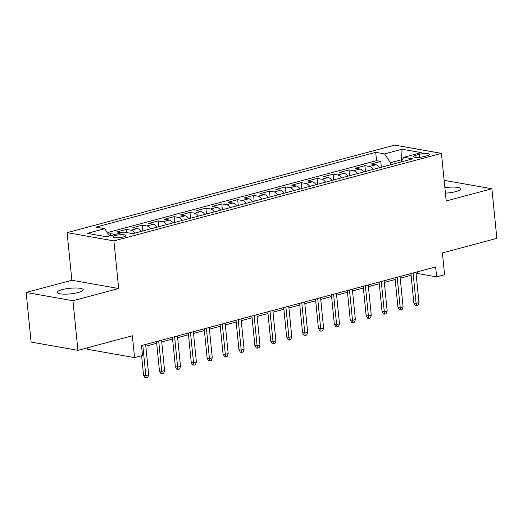 <?xml version="1.0" encoding="UTF-8"?>
<svg xmlns="http://www.w3.org/2000/svg" width="523" height="523" viewBox="0 0 523 523"><rect width="100%" height="100%" fill="white"/><g stroke="black" fill="none" stroke-linecap="round" stroke-linejoin="round"><path stroke-width="0.78" d="M78.319 292.501A13.068 2.798 -5.7 0 0 83.222 289.775A13.068 2.798 -5.7 0 0 75.75 288.003A13.068 2.798 -5.7 0 0 62.126 289.644A13.068 2.798 -5.7 0 0 57.223 292.37A13.068 2.798 -5.7 0 0 64.702 294.148A13.068 2.798 -5.7 0 0 78.319 292.501M445.406 193.144A13.068 2.798 -5.7 0 0 455.919 191.581A13.068 2.798 -5.7 0 0 460.822 188.855A13.068 2.798 -5.7 0 0 444.864 187.698M123.474 236.932A6.531 1.399 -5.7 0 0 125.925 235.572A6.531 1.399 -5.7 0 0 122.186 234.683A6.531 1.399 -5.7 0 0 115.374 235.507A6.531 1.399 -5.7 0 0 112.922 236.867A6.531 1.399 -5.7 0 0 116.662 237.756A6.531 1.399 -5.7 0 0 123.474 236.932M87.576 347.756L87.733 349.344L134.548 357.608L142.498 355.483L141.504 345.566L435.633 266.952L436.627 276.876L444.576 274.752L442.399 252.923L496.85 238.37L491.901 188.764L445.086 180.5L444.171 180.742M26.15 292.468L31.099 342.075L77.914 350.338L72.965 300.732L118.669 288.513L113.916 240.894L67.107 232.63L71.86 280.25L26.15 292.468L72.965 300.732M113.916 240.894L441.438 153.357L394.623 145.093L67.107 232.63M379.633 167.687A8.165 4.831 -105 0 0 375.86 164.784L371.238 163.967L380.783 161.417L381.359 167.223M373.272 169.387A8.165 4.831 -105 0 0 369.5 166.484L364.884 165.667L365.459 171.472M364.884 165.667L355.339 168.216L359.961 169.034A8.165 4.831 -105 0 1 363.733 171.936M347.834 176.186A8.165 4.831 -105 0 0 344.062 173.283L339.44 172.466L348.985 169.916L349.56 175.721M331.935 180.435A8.165 4.831 -105 0 0 328.163 177.532L323.541 176.715L333.086 174.166L333.661 179.971M316.036 184.684A8.165 4.831 -105 0 0 312.264 181.782L307.648 180.965L317.186 178.415L317.762 184.22M300.137 188.934A8.165 4.831 -105 0 0 296.364 186.031L291.749 185.214L301.287 182.664L301.863 188.47M284.237 193.183A8.165 4.831 -105 0 0 280.465 190.28L275.85 189.463L285.388 186.914L285.963 192.719M268.338 197.433A8.165 4.831 -105 0 0 264.566 194.53L259.951 193.713L269.489 191.163L270.064 196.968M252.439 201.682A8.165 4.831 -105 0 0 248.667 198.779L244.051 197.962L253.59 195.412L254.165 201.218M236.54 205.931A8.165 4.831 -105 0 0 232.768 203.029L228.152 202.211L237.69 199.662L238.272 205.467M220.641 210.181A8.165 4.831 -105 0 0 216.868 207.278L212.253 206.461L221.791 203.911L222.373 209.716M204.741 214.43A8.165 4.831 -105 0 0 200.969 211.527L196.354 210.71L205.892 208.161L206.474 213.966M188.842 218.679A8.165 4.831 -105 0 0 185.07 215.777L180.455 214.96L189.993 212.41L190.575 218.215M172.943 222.929A8.165 4.831 -105 0 0 169.171 220.026L164.555 219.209L174.094 216.659L174.675 222.465M157.05 227.178A8.165 4.831 -105 0 0 153.272 224.275L148.656 223.458L158.194 220.909L158.776 226.714M141.151 231.428A8.165 4.831 -105 0 0 137.372 228.525L132.757 227.708L142.295 225.158L142.877 230.963M121.428 232.768L116.858 231.957L126.396 229.407L126.71 232.565M419.335 154.324L415.837 155.259A6.328 1.353 -5.7 0 0 413.458 156.58A6.328 1.353 -5.7 0 0 417.079 157.436A6.328 1.353 -5.7 0 0 423.676 156.645L427.173 155.71A6.328 1.353 -5.7 0 0 429.553 154.39A6.328 1.353 -5.7 0 0 425.931 153.527A6.328 1.353 -5.7 0 0 419.335 154.324L419.629 157.325M401.657 160.829L401.546 159.757L390.42 162.731L384.568 153.899L375.71 152.337L95.886 227.126L104.744 228.688L87.256 233.363L106.489 236.756L123.977 232.081L132.829 233.65L412.654 158.861L403.795 157.299L400.951 161.986M384.568 153.899L402.056 149.225L421.283 152.624L403.795 157.299M380.783 161.417L376.54 160.672L107.352 232.617M115.067 234.467L110.497 233.657L108.411 234.219M126.396 229.407L131.018 230.225A8.165 4.831 75 0 1 134.79 233.127M142.295 225.158L146.917 225.975A8.165 4.831 75 0 1 150.689 228.878M158.194 220.909L162.81 221.726A8.165 4.831 75 0 1 166.589 224.629M174.094 216.659L178.709 217.476A8.165 4.831 75 0 1 182.488 220.379M189.993 212.41L194.608 213.227A8.165 4.831 75 0 1 198.387 216.13M205.892 208.161L210.508 208.978A8.165 4.831 75 0 1 214.286 211.88M221.791 203.911L226.407 204.728A8.165 4.831 75 0 1 230.185 207.631M237.69 199.662L242.306 200.479A8.165 4.831 75 0 1 246.078 203.382M253.59 195.412L258.205 196.23A8.165 4.831 75 0 1 261.977 199.132M269.489 191.163L274.104 191.98A8.165 4.831 75 0 1 277.876 194.883M285.388 186.914L290.004 187.731A8.165 4.831 75 0 1 293.776 190.634M301.287 182.664L305.903 183.481A8.165 4.831 75 0 1 309.675 186.384M317.186 178.415L321.802 179.232A8.165 4.831 75 0 1 325.574 182.135M333.086 174.166L337.701 174.983A8.165 4.831 75 0 1 341.473 177.885M348.985 169.916L353.6 170.733A8.165 4.831 75 0 1 357.372 173.636M390.622 164.752L390.42 162.731M134.548 357.608L132.365 335.786L77.914 350.338M441.438 153.357L446.191 200.976L491.901 188.764M416.112 273.934L417.648 273.522L436.627 276.876M145.832 346.174L156.691 343.271M161.731 341.924L172.59 339.022M177.63 337.675L188.489 334.772M193.53 333.426L204.388 330.523M209.429 329.176L220.288 326.274M225.328 324.927L236.18 322.024M241.227 320.677L252.079 317.775M257.126 316.428L267.979 313.525M273.019 312.179L283.878 309.276M288.918 307.929L299.777 305.027M304.817 303.68L315.676 300.777M320.717 299.431L331.575 296.528M336.616 295.181L347.475 292.279M352.515 290.932L363.374 288.029M368.414 286.682L379.273 283.78M384.313 282.433L395.172 279.53M400.213 278.184L411.071 275.281M402.233 159.875L401.546 159.757L402.056 149.225M417.478 271.803L417.648 273.522M376.54 160.672L375.71 152.337M110.497 233.657L110.693 235.631M104.744 228.688L109.549 235.938M118.669 288.513L71.86 280.25M410.901 273.562L413.83 302.948L416.112 303.347L413.078 272.98M418.975 302.582L418.086 305.242L416.498 305.667L416.112 303.347L418.975 302.582L415.942 272.215M416.498 305.667L415.236 305.445L413.83 302.948M395.002 277.811L397.938 307.197L400.213 307.596L397.179 277.229M403.076 306.831L402.187 309.492L400.598 309.917L400.213 307.596L403.076 306.831L400.043 276.464M400.598 309.917L399.337 309.694L397.938 307.197M379.103 282.06L382.038 311.447L384.313 311.845L381.28 281.479M387.177 311.08L386.288 313.741L384.699 314.166L384.313 311.845L387.177 311.08L384.144 280.714M384.699 314.166L383.437 313.944L382.038 311.447M363.204 286.31L366.139 315.696L368.414 316.095L365.381 285.728M371.278 315.33L370.389 317.991L368.8 318.415L368.414 316.095L371.278 315.33L368.244 284.963M368.8 318.415L367.538 318.193L366.139 315.696M347.305 290.559L350.24 319.945L352.515 320.344L349.482 289.977M355.379 319.579L354.489 322.24L352.901 322.665L352.515 320.344L355.379 319.579L352.345 289.212M352.901 322.665L351.639 322.443L350.24 319.945M331.405 294.809L334.341 324.195L336.616 324.593L333.582 294.227M339.479 323.829L338.59 326.489L337.002 326.914L336.616 324.593L339.479 323.829L336.446 293.462M337.002 326.914L335.74 326.692L334.341 324.195M315.506 299.058L318.442 328.444L320.717 328.843L317.683 298.476M323.58 328.078L322.698 330.739L321.102 331.164L320.717 328.843L323.58 328.078L320.547 297.711M321.102 331.164L319.841 330.941L318.442 328.444M299.607 303.307L302.542 332.693L304.817 333.092L301.784 302.725M307.681 332.327L306.798 334.988L305.203 335.413L304.817 333.092L307.681 332.327L304.648 301.961M305.203 335.413L303.941 335.191L302.542 332.693M283.708 307.557L286.643 336.943L288.918 337.342L285.885 306.975M291.782 336.577L290.899 339.237L289.304 339.662L288.918 337.342L291.782 336.577L288.748 306.21M289.304 339.662L288.042 339.44L286.643 336.943M267.809 311.806L270.744 341.192L273.019 341.591L269.992 311.224M275.883 340.826L275 343.487L273.405 343.912L273.019 341.591L275.883 340.826L272.849 310.459M273.405 343.912L272.143 343.689L270.744 341.192M251.909 316.055L254.845 345.442L257.12 345.84L254.093 315.474M259.983 345.075L259.101 347.736L257.506 348.161L257.12 345.84L259.983 345.075L256.95 314.709M257.506 348.161L256.244 347.939L254.845 345.442M236.01 320.305L238.946 349.691L241.221 350.09L238.194 319.723M244.084 349.325L243.202 351.986L241.613 352.41L241.221 350.09L244.084 349.325L241.051 318.958M241.613 352.41L240.345 352.188L238.946 349.691M220.111 324.554L223.046 353.94L225.321 354.339L222.295 323.972M228.185 353.574L227.302 356.235L225.714 356.66L225.321 354.339L228.185 353.574L225.151 323.207M225.714 356.66L224.445 356.438L223.046 353.94M204.212 328.804L207.147 358.19L209.422 358.588L206.395 328.222M212.286 357.824L211.403 360.484L209.815 360.909L209.422 358.588L212.286 357.824L209.252 327.457M209.815 360.909L208.546 360.687L207.147 358.19M188.313 333.053L191.248 362.439L193.523 362.838L190.496 332.471M196.387 362.073L195.504 364.734L193.915 365.159L193.523 362.838L196.387 362.073L193.353 331.706M193.915 365.159L192.647 364.936L191.248 362.439M172.413 337.302L175.349 366.688L177.624 367.087L174.597 336.72M180.487 366.322L179.605 368.983L178.016 369.408L177.624 367.087L180.487 366.322L177.46 335.956M178.016 369.408L176.748 369.186L175.349 366.688M156.514 341.552L159.45 370.938L161.725 371.337L158.698 340.97M164.588 370.572L163.706 373.232L162.117 373.657L161.725 371.337L164.588 370.572L161.561 340.205M162.117 373.657L160.849 373.435L159.45 370.938M141.609 355.725L143.55 375.187L145.832 375.586L142.799 345.219M148.689 374.821L147.806 377.482L146.218 377.907L145.832 375.586L148.689 374.821L145.662 344.454M146.218 377.907L144.949 377.684L143.55 375.187M369.5 166.484L375.86 164.784M131.018 230.225L137.372 228.525M146.917 225.975L153.272 224.275M162.81 221.726L169.171 220.026M178.709 217.476L185.07 215.777M194.608 213.227L200.969 211.527M210.508 208.978L216.868 207.278M226.407 204.728L232.768 203.029M242.306 200.479L248.667 198.779M258.205 196.23L264.566 194.53M274.104 191.98L280.465 190.28M290.004 187.731L296.364 186.031M305.903 183.481L312.264 181.782M321.802 179.232L328.163 177.532M337.701 174.983L344.062 173.283M353.6 170.733L359.961 169.034M416.047 157.403L415.837 155.259"/></g></svg>
